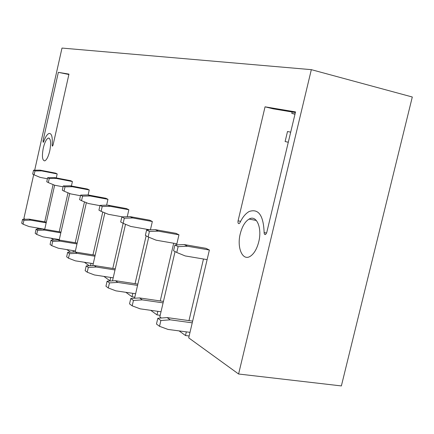 <?xml version="1.0" encoding="UTF-8"?>
<svg xmlns="http://www.w3.org/2000/svg" width="434" height="434" viewBox="0 0 434 434"><rect width="100%" height="100%" fill="white"/><g stroke="black" fill="none" stroke-linecap="round" stroke-linejoin="round"><path stroke-width="0.65" d="M175.059 251.568L159.815 316.923L161.329 318.019M179.106 330.898L185.481 335.52L189.143 335.997M160.184 315.323L156.999 314.883L150.707 310.321M134.828 297.198L132.028 296.791L125.844 292.304M111.066 280.961L109.954 280.793L103.9 276.404M84.386 262.266L89.209 265.76M66.923 249.61L70.498 252.203M51.201 238.217L53.756 240.073M36.971 227.91L38.686 229.152M33.695 174.642L23.903 218.438L25.042 219.268M34.687 170.199L61.991 48.071L311.335 69.657L412.3 97.004L341.368 385.929L238.597 374.01L188.703 337.858L209.378 250.022L205.982 248.324L184.2 244.554L187.466 246.235L178.124 246.648L176.757 252.49L173.562 250.749L174.913 244.955L178.124 246.648M68.013 192.804L59.214 231.756M57.516 239.27L57.369 239.931M71.409 185.991L72.418 181.548L70.747 180.712L54.527 177.582L56.122 178.407L49.232 178.504L48.315 182.6L46.753 181.748L47.664 177.68L49.232 178.504M69.711 193.51L59.192 240.056M84.484 201.897L75.212 242.714M73.411 250.662L73.086 252.089M88.118 194.947L89.252 189.967L87.402 189.04L70.454 185.812L72.223 186.723L65.013 186.848L64.042 191.155L62.312 190.217L63.283 185.931L65.013 186.848M86.366 202.673L75.158 251.997M102.76 212.009L92.974 254.872M91.042 263.319L90.5 265.695M106.607 205.195L107.952 199.314L105.891 198.284L88.151 194.947L90.126 195.967L82.568 196.13L81.538 200.676L79.606 199.629L80.632 195.105L82.568 196.13M104.854 212.872L92.816 265.581M150.414 229.852L152.345 221.508L149.741 220.206L130.178 216.653L121.862 216.908L124.314 218.204L112.791 268.44M110.724 277.445L109.954 280.793M127.243 216.74L128.849 209.763L126.538 208.608L107.93 205.163L110.138 206.307L102.202 206.508L101.106 211.325L98.941 210.148L100.032 205.363L102.202 206.508M125.507 224.286L112.498 280.879M147.609 229.429L147.484 229.96M146.128 235.825L135.061 283.69M132.826 293.335L132.028 296.791M148.721 237.159L134.583 298.25M173.703 243.235L160.249 300.936M157.83 311.324L156.999 314.883M176.622 244.879L178.965 234.821L176.009 233.34L155.388 229.673L158.236 231.143L149.41 231.468L148.146 236.921L145.363 235.407L146.616 229.993L149.41 231.468M203.475 259.006L188.985 320.612M186.343 331.864L185.481 335.52M311.335 69.657L238.597 374.01M53.094 184.591L44.718 221.834M56.284 177.924L57.18 173.931L55.666 173.171L40.112 170.144L41.561 170.887L34.964 170.963L34.091 174.859L32.675 174.088L33.543 170.209L34.964 170.963M54.641 185.22L44.724 229.298M266.726 232.602L295.527 111.907L265.055 106.824L238.071 220.841C237.783 222.859 238.157 223.776 239.194 223.586L239.991 222.609C242.611 217.136 245.687 213.425 249.219 211.483C258.512 208.38 263.481 215.405 264.132 232.57C264.192 234.192 264.686 234.827 265.608 234.479L266.726 232.602M258.745 241.825C262.353 227.807 256.429 214.494 249.089 219.083C245.08 221.546 242.139 226.45 240.262 233.785C236.644 247.689 242.601 261.539 250.391 256.212C254.15 253.646 256.933 248.85 258.745 241.825M58.346 72.348L68.968 74.122L53.084 144.913L52.427 146.193L52.145 145.13C52.726 137.231 51.727 133.33 49.145 133.433C47.29 134.063 45.467 136.797 43.682 141.641L43.205 142.363L43.037 140.79L58.346 72.348L68.881 74.496M49.764 150.896C51.245 142.737 50.773 138.457 48.358 138.055C46.384 138.967 44.691 142.303 43.281 148.075C41.789 156.229 42.272 160.499 44.729 160.884C46.671 159.967 48.348 156.636 49.764 150.896M290.693 132.158L287.509 131.502L285.116 141.527L288.284 142.265M288.284 142.243L285.116 141.527M294.979 114.207L291.816 113.426L295.033 113.979M292.158 112.005L291.816 113.426M295.375 112.547L273.024 108.793L265.055 106.824M46.34 222.11L29.143 219.143L22.563 219.344L23.924 220.336L23.056 224.21L29.089 226.575L44.74 229.228M23.056 224.21L21.7 223.195L22.563 219.344M46.178 222.832L30.532 220.13L23.924 220.336M29.143 219.143L30.532 220.13M57.18 173.931L41.561 170.887M40.112 170.144L33.543 170.209M34.091 174.859L40.107 177.37L47.42 178.77M60.999 232.06L42.961 229L36.093 229.239L37.59 230.335L36.678 234.403L42.971 236.856L59.301 239.563M36.678 234.403L35.187 233.286L36.093 229.239M60.82 232.857L44.49 230.096L37.59 230.335M42.961 229L44.49 230.096M72.418 181.548L56.122 178.407M54.527 177.582L47.664 177.68M48.315 182.6L54.592 185.209L63.082 186.821M77.192 243.04L58.232 239.899L51.044 240.176L52.709 241.391L51.744 245.671L58.319 248.215L75.391 250.982M51.744 245.671L50.084 244.434L51.044 240.176M76.992 243.93L59.93 241.109L52.709 241.391M58.232 239.899L59.93 241.109M89.252 189.967L72.223 186.723M70.454 185.812L63.283 185.931M64.042 191.155L70.606 193.879L80.491 195.729M95.176 255.23L75.191 251.997L67.661 252.328L69.511 253.684L68.485 258.197L75.375 260.845L93.25 263.666M68.485 258.197L66.641 256.82L67.661 252.328M94.948 256.223L77.078 253.342L69.511 253.684M75.191 251.997L77.078 253.342M107.952 199.314L90.126 195.967M88.151 194.947L80.632 195.105M81.538 200.676L88.406 203.519L99.966 205.651M115.27 268.83L94.135 265.516L86.225 265.912L88.303 267.431L87.212 272.21L94.438 274.961L113.198 277.825M87.212 272.21L85.14 270.659L86.225 265.912M115.01 269.959L96.256 267.024L88.303 267.431M94.135 265.516L96.256 267.024M128.849 209.763L110.138 206.307M107.93 205.163L100.032 205.363M101.106 211.325L108.31 214.298L122.589 216.886M137.855 284.113L115.439 280.711L107.106 281.189L109.455 282.903L108.288 287.975L115.894 290.845L135.625 293.747M108.288 287.975L105.95 286.228L107.106 281.189M137.556 285.398L117.831 282.42L109.455 282.903M115.439 280.711L117.831 282.42M152.345 221.508L132.674 217.944L124.314 218.204M130.178 216.653L132.674 217.944M121.862 216.908L120.695 221.986L123.142 223.315L130.721 226.434L150.077 229.868M163.434 301.402L139.569 297.93L130.775 298.5L133.439 300.453L132.191 305.861L140.209 308.845L161.014 311.769M132.191 305.861L129.533 303.871L130.775 298.5M163.086 302.878L142.292 299.867L133.439 300.453M139.569 297.93L142.292 299.867M178.965 234.821L158.236 231.143M155.388 229.673L146.616 229.993M148.146 236.921L156.131 240.192L176.877 243.783M192.647 321.117L167.128 317.59L157.813 318.279L160.878 320.525L159.528 326.314L168.001 329.428L190 332.346M159.528 326.314L156.473 324.03L157.813 318.279M192.24 322.842L170.253 319.82L160.878 320.525M167.128 317.59L170.253 319.82M209.378 250.022L187.466 246.235M184.2 244.554L174.913 244.955M176.757 252.49L185.199 255.93L207.121 259.619M43.926 140.974L43.037 140.79M52.145 145.13L52.975 145.303M240.626 221.324L238.071 220.841M266.601 233.031L264.132 232.57M48.358 138.055L49.33 138.262M256.364 220.472L249.089 219.083"/></g></svg>
